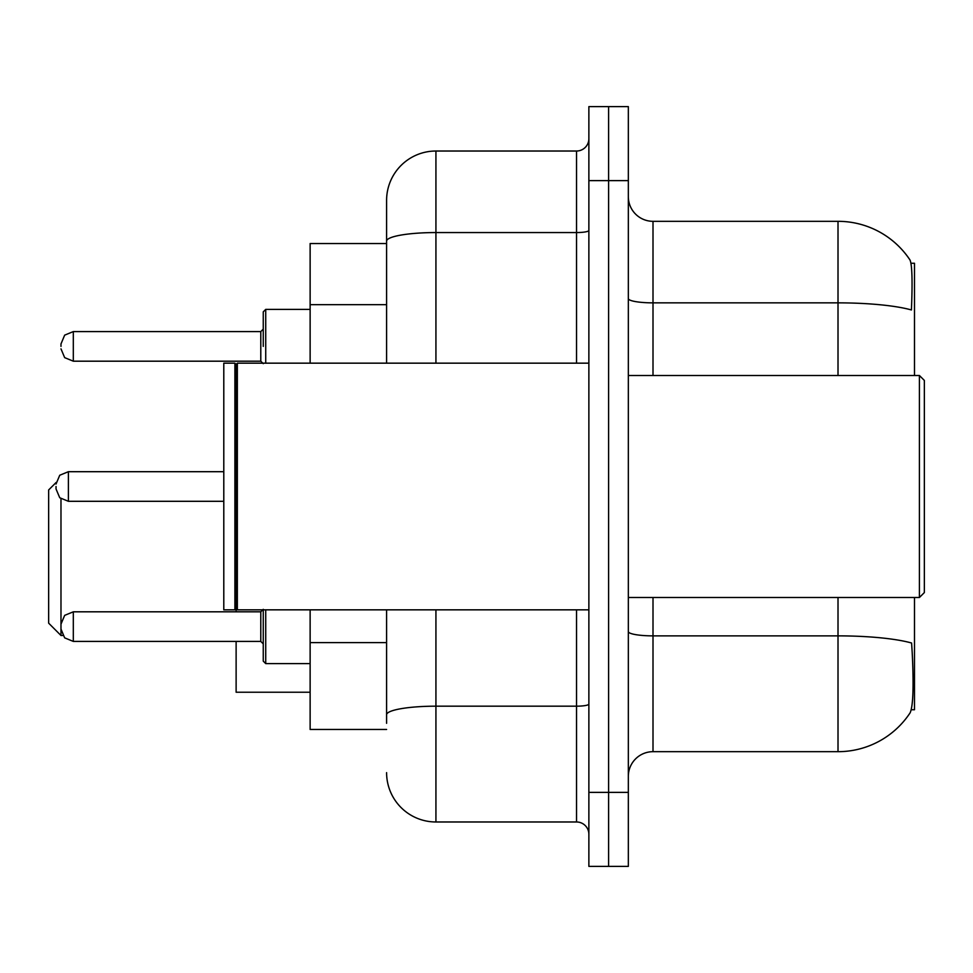 <?xml version="1.0" encoding="UTF-8"?>
<svg xmlns="http://www.w3.org/2000/svg" width="973" height="973" viewBox="0 0 973 973"><rect width="100%" height="100%" fill="white"/><g stroke="black" fill="none" stroke-linecap="round" stroke-linejoin="round"><path stroke-width="1.46" d="M914.486 375.493L914.486 263.257L910.983 263.257M911.287 709.743L914.486 709.743L914.486 597.507M386.597 243.53L310.132 243.53L310.132 363.16M386.597 729.47L310.132 729.47L310.132 609.84M628.339 776.345A24.666 24.666 0 0 1 653.005 751.679L838.008 751.679A86.342 86.342 0 0 0 910.193 712.71L909.706 713.44L910.193 712.71C913.16 705.753 913.842 685.856 912.224 653.005L911.592 643.019A86.342 14.996 180 0 0 838.008 635.868L838.008 597.507M628.339 866.384L628.339 106.616L608.599 106.616L608.599 866.384L628.339 866.384L588.872 866.384L588.872 792.375L608.599 792.375L608.599 866.384M838.008 375.493L838.008 302.858A86.342 14.996 180 0 1 911.421 309.961C912.589 281.55 912.127 264.887 910.01 259.998L910.01 259.998A86.342 86.342 0 0 0 838.008 221.321A86.342 86.342 0 0 1 909.706 259.56A86.342 86.342 0 0 0 838.008 221.321L653.005 221.321A24.666 24.666 0 0 1 628.339 196.655A24.666 24.666 0 0 0 653.005 221.321L653.005 375.493M386.597 723.304L386.597 609.84M628.339 180.625L608.599 180.625L608.599 106.616L588.872 106.616L588.872 792.375M588.872 180.625L608.599 180.625L608.599 792.375L628.339 792.375M435.928 609.84L435.928 821.978L576.539 821.978L576.539 609.84M386.597 363.16L386.597 200.353A49.331 49.331 0 0 1 435.928 151.022L576.539 151.022A12.333 12.333 0 0 0 588.872 138.689M386.597 200.353L386.597 227.487M588.872 834.311A12.333 12.333 0 0 0 576.539 821.978M435.928 821.978A49.331 49.331 0 0 1 386.597 772.647M919.412 375.493L924.35 380.431L924.35 592.569L919.412 597.507L919.412 375.493L628.339 375.493M236.123 611.81L236.123 364.401L237.351 363.16L237.351 609.84L588.872 609.84M234.894 609.84L223.79 609.84L223.79 363.16L234.894 363.16L234.894 609.84L236.123 608.599L237.351 609.84M60.983 626.612L60.983 624.143L60.983 626.612M265.726 609.84L265.726 663.61L263.257 661.141L263.257 609.84M56.045 486.5L56.045 488.969L56.045 486.5M60.983 346.388L60.983 343.919L60.983 346.388M263.257 346.388L263.257 311.859L263.257 346.388M56.154 482.45L48.65 489.954L48.65 623.158L60.983 635.491L62.783 635.491M60.983 498.833L60.983 635.491M236.123 641.414L236.123 692.229L310.132 692.229M386.597 304.671L310.132 304.671M386.597 642.618L310.132 642.618M838.008 751.679L838.008 635.868L653.005 635.868L653.005 751.679M910.01 259.998A86.342 86.342 0 0 0 838.008 221.321L838.008 302.858L653.005 302.858A24.666 4.281 0 0 1 628.339 298.577M653.005 597.507L653.005 635.868A24.666 4.281 0 0 1 628.339 631.586M588.872 704.038A12.333 2.141 0 0 1 576.539 706.179L435.928 706.179A49.331 8.562 180 0 0 386.597 714.741M435.928 151.022L435.928 232.559L576.539 232.559L576.539 151.022M386.597 241.122A49.331 8.562 180 0 1 435.928 232.559L435.928 363.16M576.539 363.16L576.539 232.559A12.333 2.141 0 0 0 588.872 230.419M60.983 624.143L64.668 615.362L73.316 611.81L73.316 641.414L260.788 641.414L260.788 611.81L263.257 609.341M223.79 471.698L68.39 471.698L68.39 501.302L59.73 497.75L56.045 488.969M310.132 309.39L265.726 309.39L265.726 363.16M260.788 331.586L73.316 331.586L73.316 361.19L260.788 361.19L260.788 331.586L263.257 329.117M628.339 597.507L919.412 597.507M236.123 364.401L234.894 363.16M237.351 363.16L588.872 363.16M260.788 641.414L263.257 643.883M73.316 611.81L260.788 611.81M265.726 663.61L310.132 663.61M73.316 641.414L64.668 637.862L60.983 629.081M68.39 501.302L223.79 501.302M68.39 471.698L59.73 475.25L56.045 484.031M73.316 361.19L64.668 357.638L60.983 348.857M73.316 331.586L64.668 335.138L60.983 343.919M260.788 361.19L263.257 363.659M265.726 309.39L263.257 311.859"/></g></svg>
